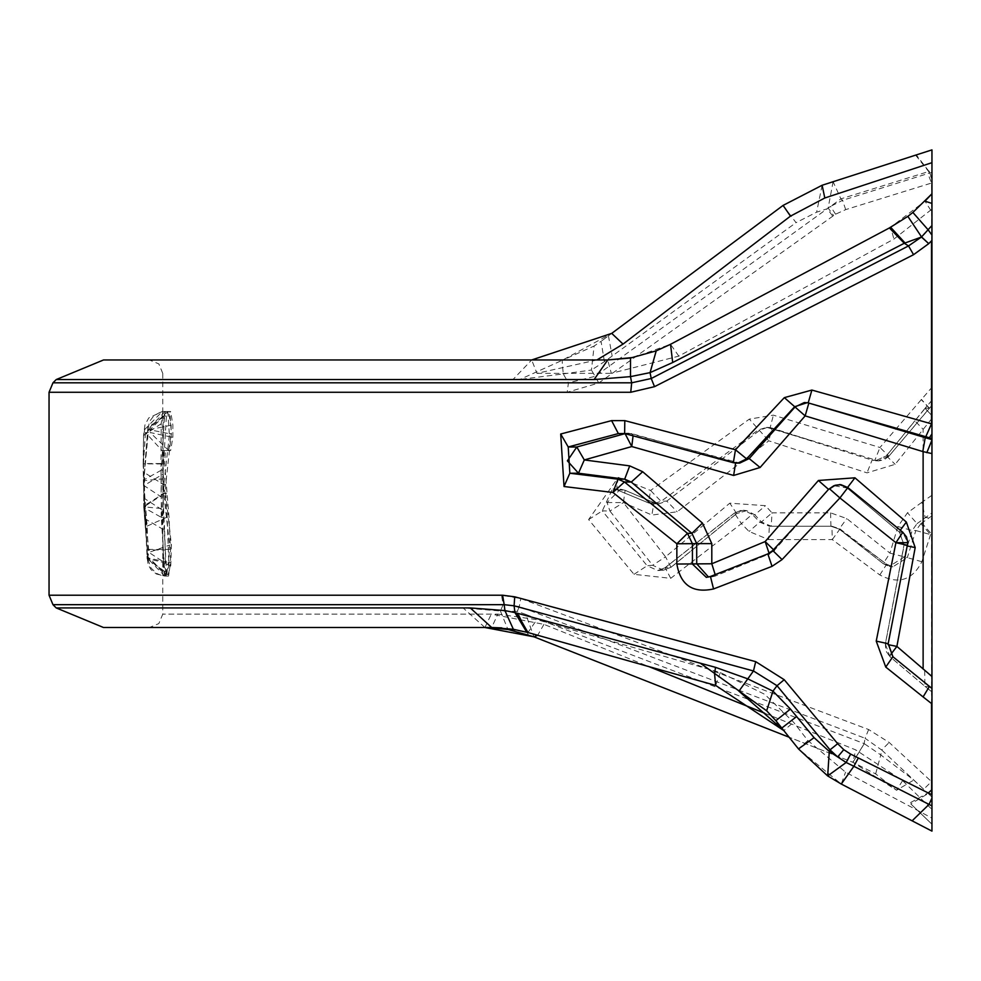 <?xml version="1.0" encoding="UTF-8"?>
<svg xmlns="http://www.w3.org/2000/svg" width="981" height="981" viewBox="0 0 981 981"><rect width="100%" height="100%" fill="white"/><g stroke="black" fill="none" stroke-linecap="round" stroke-linejoin="round"><path stroke-width="0.74" stroke-dasharray="4.91 3.68" d="M163.533 562.653L162.65 529.102L164.514 529.102L163.018 496.877L163.067 423.731L164.71 411.493L170.645 411.493L172.852 424.859L172.852 437.183L170.645 450.561L165.409 450.561L164.624 463.523L169.002 517.085L170.486 549.446L170.486 562.653L168.573 576.031L166.598 576.031L164.207 562.653L147.052 558.496L147.052 549.998L165.299 549.998L164.514 529.102M161.276 508.501L143.729 506.821L147.812 559.195L164.587 571.347L161.313 517.343L143.753 507.508L143.729 480.653L147.873 429.543L148.511 429.543L144.514 472.707L144.514 505.497L148.928 552.413L147.8 556.865L143.766 506.723L143.729 480.653L161.276 478.986L161.276 508.501L163.03 508.501L166.463 571.494L167.592 576.031L170.78 565.645L171.393 544.995L165.642 493.541L165.642 484.712L171.368 433.712L169.823 411.493L167.543 411.493L166.414 416.067L163.14 470.181L163.03 508.501M56.211 379.561L512.965 379.561L531.677 359.966L103.508 359.966M900.288 530.194L899.491 532.278L902.79 532.278L907.719 542.689L907.462 545.277L888.173 643.708L885.414 643.916L904.102 545.068L899.589 532.315L847.13 488.035L847.854 487.569L840.864 484.651M620.703 489.225L625.13 490.279L620.47 489.2L607.055 502.566L609.924 511.052L623.413 502.566L651.899 515.037L677.172 511.8L768.785 440.812L866.996 472.867L895.163 464.332L931.95 418.421L931.496 387.851L879.957 447.508L773.371 415.159L749.3 419.132L650.575 490.475L618.275 477.379L588.612 519.574L634.02 574.339L670.722 578.324L741.403 523.621L749.055 531.444L768.601 539.611L769.362 526.233L831.925 526.233L769.362 526.233L759.772 522.15L752.231 514.326L754.806 514.792L761.477 521.978L771.998 512.855L765.438 505.681L729.803 503.167L665.547 556.84L623.413 502.566L625.13 490.279L654.155 502.738L624.799 490.206L616.877 489.801L648.515 502.885L653.922 502.689L651.899 515.037M768.601 539.611L832.28 539.611L879.822 574.952C898.314 584.75 912.33 580.323 921.87 561.708L930.564 534.608L931.95 533.639L931.95 782.029L889.178 742.47L868.663 729.545L520.776 598.533L501.512 595.222L503.106 604.676L500.433 611.016L463.093 607.926L484.933 627.509L149.382 627.509L491.665 627.509L497.858 614.131L162.76 614.131L491.273 614.131L543.952 624.357L648.968 666.639M931.95 400.395L925.157 408.157L931.95 400.248M888.921 456.165L929.522 408.219L925.108 408.366L886.432 455.858L888.921 456.165L879.957 447.508L874.856 460.297L872.084 460.126L770.11 427.937L878.265 460.886L888.921 456.165L929.436 408.182L925.157 408.157L931.95 415.748M165.299 562.653L165.299 549.998M596.914 359.966L536.975 373.344L531.677 359.966L149.382 359.966L607.73 359.966L611.31 373.344L678.815 356.128L893.912 239.082L931.95 209.125L931.95 433.921L931.95 203.435M931.95 805.928L931.95 702.948L931.95 818.068L845.548 772.17L807.903 740.545L793.58 722.237L764.726 694.315L720.324 672.549L536.877 619.649L497.858 614.131M931.95 438.47L931.95 440.064L931.95 438.47M931.95 453.59L931.95 691.936L931.95 453.59M764.726 713.248L855.714 749.889L902.594 780.606L931.95 809.423L931.95 797.062L928.234 793.494L910.797 803.917L931.95 824.212L910.797 803.917M512.965 379.561L519.856 379.451L563.229 373.92L568.428 382.811L567.165 392.265L598.778 382.982L835.567 214.189L845.683 209.627L931.95 182.907L931.95 388.243M931.95 162.687L931.95 172.313L842.569 200.32L840.889 198.873L833.102 181.718L822.115 185.262L783.083 205.409L796.045 222.65L816.609 212.203L827.253 208.745L595.099 376.336L591.445 370.045L604.419 361.658L796.045 222.65M931.95 149.885L915.604 155.145L928.664 171.528L931.95 179.315L931.95 182.907M912.122 820.827L919.589 824.702M931.95 172.313L931.95 178.027L929.007 171.417L931.95 170.473M931.95 688.515L931.95 691.936L931.95 688.515L929.399 686.479L925.218 686.479L889.939 656.657L885.34 643.928L903.992 545.093L907.572 545.264M931.95 495.27L921.833 502.309L925.218 517.625L929.399 517.625L931.95 519.611L931.95 418.421M921.833 502.309L907.486 512.781L897.897 526.564L889.939 553.112L846.775 518.569L830.576 512.855L771.998 512.855L771.238 526.233L761.477 521.978L759.772 522.15L749.055 531.444M925.108 408.366L931.95 415.797M931.95 515.859L920.901 523.646L917.063 523.609L931.95 512.953M931.95 405.398L929.436 408.182L931.95 405.398M931.95 519.611L931.95 533.639M929.559 686.516L892.857 656.694L889.853 656.62L885.892 650.918L885.34 643.928L888.087 644.64M924.678 670.661L924.899 686.295L889.853 656.62L890.773 654.486M931.95 691.936L924.911 686.308L931.95 691.863M923.685 789.264L913.752 780.079L880.791 754.929L881.686 749.999L923.685 789.264L931.496 781.612L931.496 533.958L921.821 522.996M927.744 793.04L931.95 789.116L931.95 797.062L927.744 793.04L909.828 802.998M931.95 178.027L931.95 179.315M931.95 193.797L931.95 209.125M930.81 210.351L924.973 201.154L890.662 227.273L893.912 239.082M931.95 824.212L931.95 811.998M902.594 780.606L896.56 790.269L852.943 762.335L789.116 737.222M807.903 740.545L798.473 748.908L841.281 784.04L845.548 772.17M775.873 720.679L779.417 725.094M781.796 728.061L783.807 730.587L793.58 722.237M103.508 627.509L489.261 627.582M525.841 614.425L517.281 611.359L519.317 606.503L865.058 738.264L864.138 743.598L525.841 614.425L533.909 636.804L852.943 762.335L875.653 773.874L896.56 790.269L913.752 780.079M688.221 276.25L601.059 341.339L611.727 333.381L562.088 360.383L519.856 379.451M845.683 209.627L842.569 200.32L830.539 206.402L840.889 198.873L929.007 171.417L916.291 154.924M625.056 433.639L631.752 433.639L735.701 462.566L733.383 462.701M773.641 549.568L774.267 550.439L812.121 507.827L774.242 550.451L772.783 550.513L767.853 553.897L769.312 553.946L714.879 576.166L708.54 577.073M879.822 574.952L886.652 564.271L839.184 529.09L883.207 563.658L892.882 566.822L889.411 566.344L904.09 557.049L912.171 530.5L915.862 530.537L907.302 557.649L889.939 553.112L883.207 563.658L889.411 566.344M734.426 513.088L665.167 567.741L670.992 567.276L736.645 513.541L734.426 513.088L741.293 510.304L734.413 513.088L741.403 523.621L752.231 514.326L743.463 510.267L734.413 513.088M634.02 574.339L647.141 565.755L602.309 510.893L609.924 511.052L652.635 565.252L647.141 565.755L657.76 570.525L665.167 567.741L657.76 570.525M588.612 519.574L602.309 510.893L612.549 488.857L616.877 489.801L648.294 502.836L653.076 503.854L661.059 501.34L758.288 429.923L766.774 427.36L770.11 427.937L773.371 415.159M766.774 427.36L812.121 440.923L772.059 428.072L767.032 427.471L759.907 430.169L666.786 501.07L659.244 503.707L653.922 502.689M170.645 450.561L163.41 450.561L163.14 473.995L165.004 473.995M143.471 484.516L143.152 463.841L161.031 463.964L161.191 423.731L162.711 411.493L168.757 411.493L150.118 429.543L144.698 429.543L143.545 436.386L143.471 484.516L147.162 557.968L148.082 557.968L148.082 549.446L147.125 526.11L143.986 485.595L163.14 473.995L164.918 493.21L166.795 493.21M143.986 485.595L143.484 463.596L164.624 463.523M170.694 437.023L168.658 450.561L162.037 450.512L145.421 432.511L150.118 432.511L150.118 429.543L172.852 424.859M171.111 425.031L171.111 437.023L172.852 437.183M168.757 411.493L170.645 411.493M144.698 429.543L162.294 411.493L168.658 411.493L170.694 425.031M162.711 411.493L164.71 411.493M143.545 436.386L143.545 435.503L161.191 423.731L163.067 423.731M143.471 485.239L161.154 496.877L161.031 463.964L162.797 463.964M145.703 517.76L145.679 519.182L162.65 529.102L161.154 496.877L163.018 496.877M145.519 505.828L164.918 493.21L167.199 517.085L168.744 562.481L148.082 557.968L166.684 576.031L164.71 576.031L166.598 576.031L168.315 562.481M163.116 562.653L164.6 576.031M166.684 576.031L168.573 576.031M168.744 562.481L170.486 562.653M143.484 463.596L145.421 432.511M147.824 559.195L151.049 568.073L156.85 573.517L161.227 575.344L165.715 575.921L168.916 565.559L170.78 565.645M168.879 565.559L169.419 545.105M169.823 411.493L167.91 411.493L148.511 429.543L169.517 433.749L163.778 484.712L163.778 493.541L169.566 545.105L171.393 544.995M165.691 575.921L164.44 571.347M161.276 517.343L161.092 508.501M161.092 478.986L161.276 470.181M161.313 470.181L143.753 479.979L147.873 427.373L164.55 416.103L161.313 470.181L163.14 470.181M164.317 416.103L165.556 411.493M167.849 411.493L169.284 433.749M598.778 382.982L595.099 376.336L568.428 382.811L52.974 382.811M563.229 373.92L591.445 370.045L594.106 346.023L562.088 360.383L563.229 373.92M528.269 634.719L517.281 611.359L500.433 611.016L507.925 629.483M52.974 604.676L503.106 604.676L519.317 606.503L520.776 598.533M875.653 773.874L880.791 754.929L864.236 743.647L852.734 762.249M868.663 729.545L865.058 738.264L881.686 749.999L889.178 742.47M678.815 356.128L670.526 344.306L633.64 357.427M501.72 627.889L527.95 632.524L536.877 619.649M720.324 672.549L715.664 685.425L783.807 730.587M920.901 523.646L915.862 530.537L930.564 534.608L920.901 523.646M921.87 561.708L907.302 557.649L892.882 566.822M830.576 512.855L830.932 526.233L839.184 529.09L846.775 518.569M746.7 510.635L736.645 513.541L746.7 510.635L754.806 514.792L765.438 505.681M670.992 567.276L665.547 556.84L652.635 565.252L663.414 570.206L671.262 567.177L663.414 570.206M618.275 477.379L616.571 489.74L612.549 488.857L620.47 489.2M875.518 460.739L886.432 455.858L875.506 460.727L872.084 460.126L866.996 472.867M876.683 460.727L878.277 460.886M735.971 463.13L739.846 463.007M633.064 435.809L631.96 433.676L621.635 433.148L628.441 433.185M715.174 574.621L714.965 576.154L710.771 577.122M769.3 553.21L769.325 553.934L774.267 550.439L769.312 553.946L714.965 576.154L710.722 577.122M847.474 487.263L847.13 488.035L833.911 485.705M886.432 455.858L895.163 464.332M769.067 427.483L772.059 428.072L768.785 440.812L749.3 419.132M652.708 503.829L648.515 502.885L650.575 490.475L661.059 501.34L666.786 501.07L677.172 511.8M736.645 513.541L729.803 503.167M883.207 563.658L839.172 529.078L830.932 526.233M670.722 578.324L665.167 567.741M874.856 460.297L876.548 460.702M832.28 539.611L839.994 528.943L831.925 526.233L832.28 539.611M929.35 408.268L921.22 399.574M831.925 526.233L839.994 528.943L886.652 564.271M628.527 433.185L739.674 463.032M907.425 546L903.992 545.093L899.491 532.278L847.118 488.023L842.74 485.57L838.301 484.884L834.132 485.632M864.236 743.647L852.943 762.335L855.714 749.889M835.567 214.189L830.539 206.402L828.123 208.021L827.253 208.745L832.71 216.127M833.102 181.718L828.123 208.021L833.605 215.501M822.115 185.262L816.609 212.203M604.419 361.658L601.059 341.339L594.106 346.023M543.952 624.357L537.698 635.271M484.933 627.509L491.273 614.131M147.812 559.047L147.8 556.865L166.488 574.486L168.376 574.486M168.916 565.559L148.928 552.413L169.566 545.105M165.041 411.493L147.873 429.543L149.603 421.413L153.625 416.079L159.719 412.486L165.617 411.493M165.642 493.541L163.778 493.541L144.514 505.497M165.642 484.712L163.778 484.712L144.514 472.707M171.111 437.023L150.118 432.511L168.757 450.561M147.162 549.998L145.666 519.133M164.71 576.031L147.162 557.968L148.131 564.664L150.976 569.605L156.322 573.983L164.587 576.031M49.05 392.265L567.165 392.265M607.055 502.566L623.413 502.566M463.093 607.926L56.211 607.926M501.512 595.222L49.05 595.222M536.975 373.344L611.31 373.344M931.95 387.323L931.496 183.055L927.903 173.588M923.121 501.119L923.121 429.273L914.832 420.837L924.924 408.427M929.436 408.182L921.38 399.402M928.234 793.494L931.95 790.146M144.158 497.244L144.158 498.336L161.583 509.531L163.459 509.531M148.082 549.446L170.486 549.446M147.125 526.11L167.199 517.085L169.002 517.085M164.587 571.347L166.463 571.494M161.313 517.343L163.14 517.343M161.276 478.986L163.03 478.986M164.55 416.103L166.414 416.067M169.517 433.749L171.368 433.712M897.897 526.564L912.171 530.5L917.063 523.609L907.486 512.781M608.428 335.833L612.169 356.029M162.76 373.344L162.76 614.131L158.836 623.597L149.382 627.509M165.691 576.031L167.592 576.031M746.737 510.647L744.211 510.328M657.81 570.525L663.585 570.194M659.244 503.731L653.689 503.854M766.848 427.36L768.724 427.458M875.457 460.739L878.154 460.874M808.013 402.848L807.253 402.676M886.346 455.895L914.832 420.837M659.134 503.719L654.155 502.738M736.731 513.517L671.262 567.177M883.133 563.634L888.492 566.172M889.142 566.307L890.282 566.442M664.922 567.815L734.352 513.112M648.294 502.836L653.407 503.854M744.15 510.328L743.463 510.267M888.994 456.153L884.298 459.697L878.78 460.886M886.714 564.283L893.09 566.846M808.148 402.872L808.847 403.068M162.748 373.344L158.836 363.89L149.382 359.966M143.152 463.841L143.545 435.503L144.955 424.945L148.732 417.955L162.294 411.493M145.679 519.182L143.471 485.337M163.398 450.561L162.037 450.512"/><path stroke-width="1.47" d="M49.05 595.222L502.591 595.222L514.731 596.816L755.701 661.66L784.211 679.698L777.038 685.707L772.967 691.151L790.441 709.067L814.058 737.651L829.288 751.421L830.024 749.852L777.038 685.707L753.469 670.967L514.093 605.804L504.185 604.676L504.921 610.587L470.279 607.926L56.211 607.926L52.974 604.676L49.05 595.222L49.05 392.265L52.974 382.811L631.678 382.811L630.489 376.63L594.081 379.561L607.73 359.966L630.501 358.016L656.215 350.867L670.526 344.306L889.399 227.935L670.526 344.306L672.696 362.516L650.072 372.621L651.225 378.519L908.516 245.924L904.286 243.263L672.696 362.516M594.081 379.561L56.211 379.561L103.508 359.966L607.73 359.966L633.64 357.427M907.462 545.277L895.923 542.689L902.79 532.278L906.505 536.901L907.83 542.689L888.173 643.708L892.857 656.694L885.769 667.08L876.229 641.12L895.923 542.689L839.908 497.943L782.065 559.587L772.035 566.344L713.543 588.956C692.733 593.431 680.495 585.13 676.853 564.038L676.853 543.768L612.941 492.474L564.026 486.515L560.703 434.007L611.592 420.616L624.811 420.628L735.468 449.776L784.346 397.636L811.888 390.058L931.95 423.976L931.95 235.097L928.087 229.75L931.95 225.532L931.95 162.687L824.813 197.99L790.478 216.127L623.045 344.098L596.914 359.966M648.968 666.639L764.726 713.248M931.95 439.647L931.95 453.59L931.95 440.064L931.95 453.59L922.79 451.542L925.218 437.747L929.399 437.747L812.121 404.037L931.95 439.647L931.95 423.976M931.95 691.936L931.95 702.948L931.95 691.936M931.95 811.998L931.95 688.515M623.045 344.098L611.727 333.381L531.677 359.966L611.727 333.381L783.083 205.409L822.115 185.262L931.95 149.885L931.95 162.687L931.95 149.885M915.604 155.145L833.102 181.718M928.737 243.656L921.453 237.034L904.286 243.263L889.399 227.935L907.854 216.372L921.551 236.924L928.737 243.656L913.556 254.692L908.516 245.924L921.453 237.034L928.087 229.75L912.87 212.448L931.95 193.797L924.973 201.154L931.95 203.435L931.95 193.797M919.589 824.702L931.95 831.115L912.122 820.827L929.032 804.42L853.875 766.296L841.281 784.04L912.122 820.827L841.281 784.04L827.67 775.922L798.473 748.908L775.873 720.679L766.652 710.796L700.348 663.205L715.48 667.325L747.669 678.815L772.967 691.151L766.652 710.796M922.79 451.542L805.156 415.883L760.116 467.483L733.629 475.454L631.776 446.551L584.296 459.942L629.704 465.877L642.69 471.726L702.457 523.069L711.801 543.621L711.801 563.768L765.155 541.561L818.412 480.482L854.942 477.808L906.346 522.064L915.187 547.57L896.892 646.418L931.95 676.485L931.95 688.429L892.857 656.694M931.95 453.59L931.95 676.485M784.211 679.698L837.664 743.684L843.758 749.668L850.662 754.119L931.668 794.684L931.496 703.524L923.096 696.927L929.399 686.479M931.95 809.423L931.95 824.212M931.95 818.068L931.95 831.115L931.95 805.928L929.032 804.42L931.95 798.105M931.95 782.029L931.95 789.116M931.95 235.097L931.95 225.532M931.864 240.48L928.86 243.533M913.556 254.692L654.523 386.661L630.746 392.265L49.05 392.265M923.096 696.927L885.769 667.08M905.095 243.03L890.662 227.273L889.73 227.764M715.48 667.325L714.597 674.106L715.664 685.425L527.95 632.524L715.664 685.425L783.807 730.587L798.473 748.908L814.058 737.651M779.417 725.094L781.796 728.061L796.621 716.547M514.731 596.816L514.093 605.804L514.939 612.585L516.864 613.113L527.95 632.524L513.37 629.287L491.665 627.509L103.52 627.509L484.933 627.509L533.909 636.804L789.116 737.222M790.478 216.127L783.083 205.409L688.221 276.25M516.864 613.113L700.348 663.205M811.888 390.058L808.197 402.909L812.121 404.037L807.253 402.676L794.671 406.698L746.602 458.863L737.871 463.118L733.383 462.701L624.627 433.553L624.811 420.628M560.703 434.007L568.22 446.968L576.791 447.005L567.386 460.849L578.483 473.222L584.296 459.942L576.791 447.005L625.032 433.639L618.349 433.577L568.22 446.968L569.838 473.234L617.969 479.182L624.676 479.157L578.483 473.222L569.838 473.234L564.026 486.515M642.69 471.726L631.286 482.076L624.456 481.965L612.941 492.474L617.969 479.182L624.456 481.965L687.485 533.333L691.936 533.345L631.286 482.076L624.676 479.157L629.704 465.877M708.54 577.073L696.706 563.768L696.706 543.621L676.853 543.768L687.485 533.333L692.427 543.768L692.427 564.038L706.332 577.38L710.452 576.497L766.296 554.51M818.412 480.482L828.528 489.372L812.133 507.815L828.528 489.372L833.911 485.705L840.84 484.639L847.854 487.569L902.79 532.278M772.035 566.344L767.841 553.897L772.77 550.513L812.133 507.827L772.77 550.513L782.065 559.587M737.871 463.118L739.846 463.032L749.19 458.581L795.027 406.992L804.297 402.529L807.621 402.762M656.215 350.867L650.072 372.621L630.489 376.63L630.501 358.016M630.746 392.265L631.678 382.811L651.225 378.519L654.523 386.661M858.326 757.97L853.875 766.296L846.162 762.495L827.67 775.922L829.288 751.421L837.676 756.94L830.024 749.852L837.664 743.684M513.37 629.287L504.921 610.587L514.939 612.585L526.736 632.193M907.854 216.372L912.87 212.448M470.279 607.926L491.665 627.509L501.72 627.889M489.261 627.582L508.317 629.569L533.909 636.804L537.698 635.271M760.116 467.483L749.19 458.581L746.59 458.863L735.468 449.776L733.347 462.701L624.627 433.553L618.349 433.577L611.592 420.616M902.888 532.303L847.866 487.569L839.908 497.943L829.595 488.881L835.162 485.264L840.619 484.614M808.847 403.068L805.156 415.883L784.346 397.636M876.229 641.12L888.173 643.708M710.452 576.497L713.543 588.956M733.629 475.454L735.701 462.566M625.056 433.639L631.776 446.551L633.064 435.809M676.853 564.038L711.801 563.768L715.174 574.621M774.242 550.451L765.155 541.561L769.312 553.946M854.942 477.808L847.13 488.035M906.346 522.064L900.288 530.194M915.187 547.57L907.425 546M890.773 654.486L896.892 646.418L888.087 644.64M850.662 754.119L846.162 762.495L837.676 756.94L843.758 749.668M777.124 722.862L783.807 730.587L738.938 691.176L753.469 670.967L755.701 661.66M502.591 595.222L504.185 604.676L52.974 604.676M775.873 720.679L790.441 709.067M895.923 542.689L907.719 542.689M925.794 436.704L931.496 423.841L931.496 240.934M931.95 703.892L931.95 702.948M931.95 438.47L929.399 437.747L931.95 433.921M923.121 669.042L923.121 451.689M931.95 440.064L926.812 452.67M822.115 185.262L824.813 197.99M711.801 543.621L696.706 543.621L691.936 533.345L702.457 523.069M746.59 458.863L737.859 463.118M52.974 382.811L56.211 379.561M808.197 402.909L807.216 402.676M733.347 462.701L736.817 463.155M892.931 656.706L888.234 643.695M710.367 576.509L767.841 553.897M847.866 487.569L839.417 484.565M56.211 607.926L103.508 627.509"/></g></svg>
